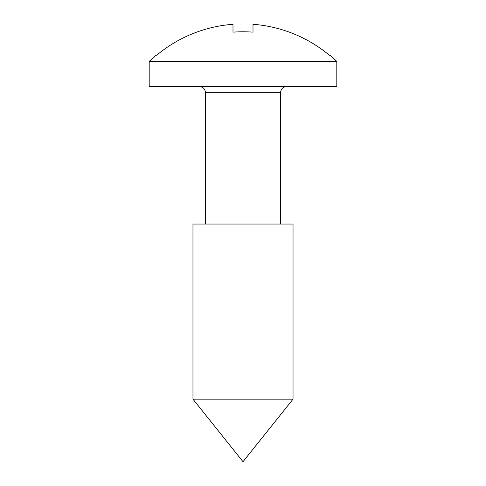 <?xml version="1.0" encoding="UTF-8"?>
<svg xmlns="http://www.w3.org/2000/svg" width="486" height="486" viewBox="0 0 486 486"><rect width="100%" height="100%" fill="white"/><g stroke="black" fill="none" stroke-linecap="round" stroke-linejoin="round"><path stroke-width="0.73" d="M149.19 61.449L149.19 86.465L336.81 86.465L336.81 61.449A135.059 135.059 0 0 0 329.866 55.197L329.289 55.197A134.689 134.689 0 0 0 253.006 24.3L253.006 32.131A134.719 122.922 -0 0 0 243 31.79A134.719 122.922 -0 0 0 232.994 32.131L232.994 24.3A134.689 134.689 0 0 0 156.711 55.197L156.134 55.197A135.059 135.059 0 0 0 149.19 61.449L336.81 61.449M243 399.164L293.034 399.164L293.034 224.052L192.966 224.052L192.966 399.164L243 399.164M253.006 24.3L253.006 32.131M232.994 24.3L232.994 32.131M280.525 224.052L280.525 92.723L205.475 92.723C205.104 88.92 203.02 86.836 199.224 86.465M192.966 399.164L243 461.7L293.034 399.164M205.475 224.052L205.475 92.723M280.525 92.723C280.896 88.92 282.98 86.836 286.776 86.465"/></g></svg>
